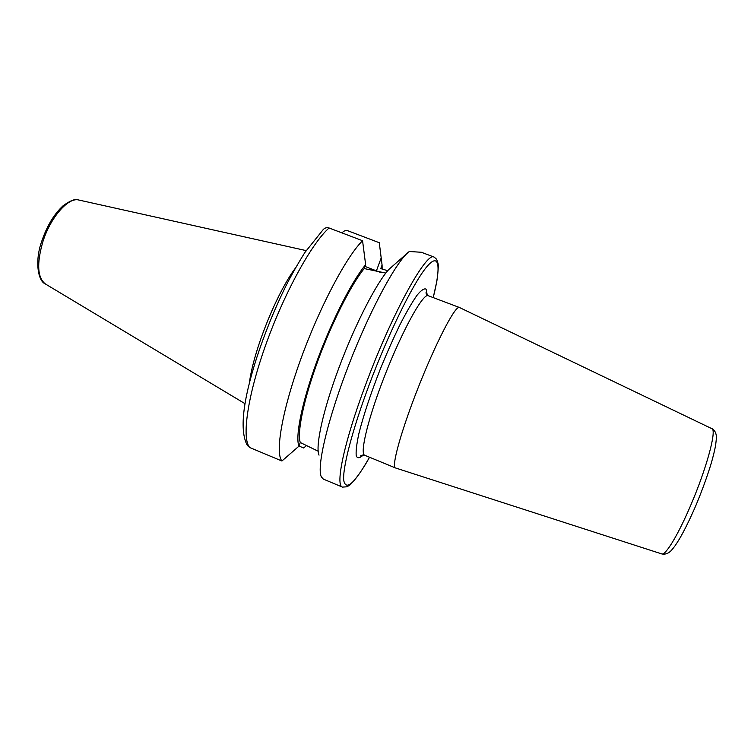 <?xml version="1.0" encoding="UTF-8"?>
<svg xmlns="http://www.w3.org/2000/svg" width="754" height="754" viewBox="0 0 754 754"><rect width="100%" height="100%" fill="white"/><g stroke="black" fill="none" stroke-linecap="round" stroke-linejoin="round"><path stroke-width="1.13" d="M459.516 307.538L458.734 307.472C453.842 308.15 435.218 344.38 418.187 387.65C401.1 430.92 391.194 466.98 395.416 467.923L395.52 467.961M362.881 454.954L360.77 456.245C360.318 455.378 361.647 455.058 364.748 455.275C359.451 453.88 368.235 417.546 385.2 374.474C402.099 331.392 421.637 295.738 427.622 295.483L459.412 307.481L712.389 428.922C716.187 432.636 706.178 469.129 691.211 504.153C678.572 534.162 665.575 555.679 661.786 553.926L661.692 553.898M385.822 273.071L364.229 268.565L365.643 264.72L362.561 240.733L329.074 227.981C326.727 227.284 324.729 227.868 323.07 229.753L304.833 252.562C297.462 264.428 291.204 275.474 286.049 285.691C274.654 308.801 264.871 332.853 256.69 357.839C242.618 401.675 239.489 430.854 247.303 445.388L249.781 447.556L281.911 461.014L298.923 446.189L300.271 442.523L318.16 451.212M306.624 445.435L303.664 447.989L298.98 446.038M369.517 457.244C354.484 483.682 345.879 491.354 343.701 480.26C342.589 467.64 352.316 429.969 368.97 385.426C387.99 334.474 412.617 284.286 425.991 267.764C439.478 250.978 441.26 265.823 433.267 297.415L436.877 281.035C438.149 271.506 438.545 265.662 438.055 263.495L436.651 259.301L434.172 257.114L421.382 252.27L409.309 251.497C397.179 260.055 370.864 308.122 349.309 363.551C327.698 418.97 316.407 467.244 321.336 476.886L323.343 479.101L342.448 487.103L346.915 486.792L349.206 485.472C348.989 486.217 358.64 477.216 369.535 457.254M382.137 269.074L382.08 265.031L380.761 268.603L387.726 270.714M342.099 232.939C343.636 230.856 345.615 230.159 348.046 230.847L379.281 242.722L382.08 265.031M319.036 455.152C315.134 446.566 323.014 410.289 339.112 367.292C355.162 324.324 376.397 283.061 388.772 269.517L407.414 253.08M380.412 272.382L365.011 266.445M295.436 268.047C276.332 293.476 252.948 352.09 249.31 383.682M362.561 240.733C346.548 256.36 319.828 306.642 300.969 358.612C282.053 410.61 274.937 452.852 281.911 461.014M365.643 264.72C352.231 280.526 331.741 320.695 316.868 361.392C301.968 402.118 295.078 436.519 298.923 446.189M364.229 268.565C351.27 284.286 331.892 322.505 317.792 361.1C303.655 399.714 296.925 432.608 300.271 442.523M711.757 428.376L711.851 428.423C715.282 430.581 716.752 434.163 716.281 439.148C715.735 445.152 715.282 448.677 711.522 462.296C707.478 475.783 702.294 490.109 695.97 505.284C690.4 518.205 685.047 529.176 679.901 538.196C674.934 546.339 674.745 546.198 672.445 549.129C669.307 553.134 665.754 554.737 661.786 553.926L395.426 467.932M427.188 294.805L426.151 289.187C424.295 288.094 421.25 290.12 417.019 295.266C412.155 302.231 406.538 311.92 400.157 324.324C393.531 337.981 386.934 352.853 380.355 368.932C370.582 393.974 363.419 415.548 358.866 433.673C356.633 444.021 355.756 451.439 356.237 455.925C357.471 458.592 359.828 458.272 363.315 454.954M434.172 257.114C426.811 250.771 391.995 313.362 365.652 384.615C344.144 441.872 335.049 485.623 342.448 487.103M376.425 270.837L381.213 257.868M306.133 250.601L78.972 200.064C68.689 196.7 50.603 217.001 42.874 241.704C36.55 263.777 37.417 277.887 45.485 284.032L245.069 403.71M329.074 227.981C311.845 243.042 284.39 292.712 265.879 344.503C247.303 396.321 241.497 438.875 249.781 447.556M428.451 295.559C426.359 294.305 425.624 293.155 426.236 292.118L426.887 294.503M364.748 455.275L395.416 467.923M78.501 199.961C75.485 198.519 70.31 200.498 62.978 205.889C54.099 214.089 47.04 225.804 41.828 241.026C34.618 260.667 37.889 280.78 45.07 283.777"/></g></svg>
